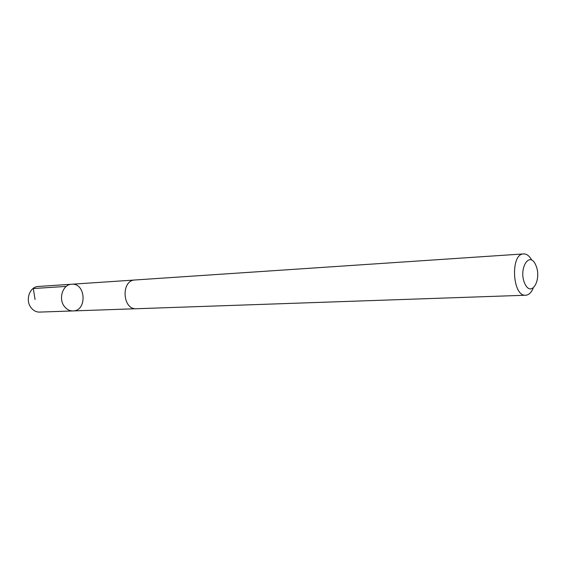 <?xml version="1.0" encoding="UTF-8"?>
<svg xmlns="http://www.w3.org/2000/svg" width="566" height="566" viewBox="0 0 566 566"><rect width="100%" height="100%" fill="white"/><g stroke="black" fill="none" stroke-linecap="round" stroke-linejoin="round"><path stroke-width="0.85" d="M64.227 306.227C58.142 298.416 62.96 284.33 71.641 284.238C85.891 282.71 87.327 311.003 73 310.932C69.526 310.96 66.604 309.39 64.227 306.227C58.142 298.416 62.96 284.33 71.641 284.238L38.325 286.467C29.757 286.573 24.996 300.1 30.981 307.586C33.323 310.621 36.203 312.128 39.627 312.092L73 310.932C69.526 310.96 66.604 309.39 64.227 306.227M531.707 260.056C529.373 255.874 526.67 253.83 523.592 253.915L135.026 279.979C120.813 280.163 122.327 309.998 136.491 308.732L525.694 295.233C528.764 294.999 531.248 292.686 533.144 288.299M523.592 253.915C510.136 253.674 512.329 296.839 525.694 295.233M535.747 265.044C529.394 250.314 518.116 269.02 524.831 283.672C531.453 298.197 542.249 279.271 535.747 265.044M35.064 299.478L33.302 288.54L66.25 286.403M134.475 280.036L71.641 284.238M135.932 308.732L73 310.932"/></g></svg>
